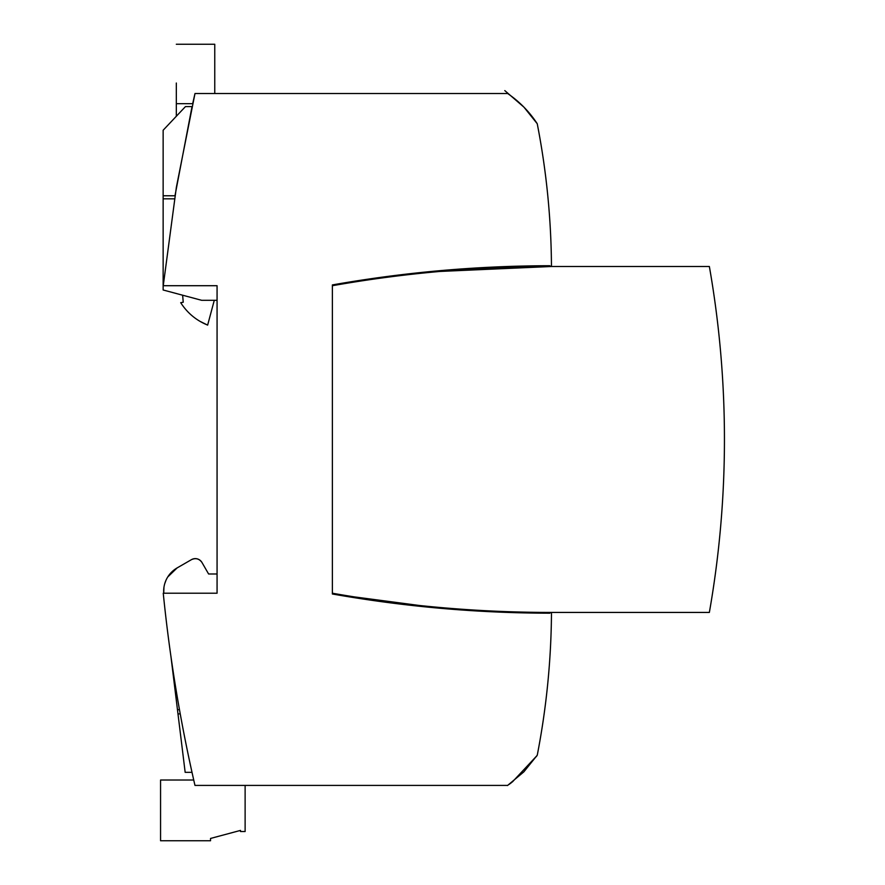 <?xml version="1.0" encoding="UTF-8"?>
<svg xmlns="http://www.w3.org/2000/svg" width="885" height="885" viewBox="0 0 885 885"><rect width="100%" height="100%" fill="white"/><g stroke="black" fill="none" stroke-linecap="round" stroke-linejoin="round"><path stroke-width="1.33" d="M545.591 176.015L545.846 178.051M545.658 176.546L545.392 174.434M545.99 179.279L545.779 177.52M537.25 123.734L537.239 123.723C529.374 111.709 519.506 101.642 507.658 93.522L194.988 93.522L176.369 187.277L163.249 285.711L217.068 285.711L217.068 593.216L163.249 593.216C169.765 657.942 180.341 722.005 194.965 785.404L507.647 785.404L523.865 771.842L537.261 755.17C546.432 708.033 551.167 660.453 551.488 612.431L709.361 612.431A999.375 999.375 0 0 0 709.361 266.496L551.466 266.496C551.178 218.462 546.432 170.871 537.239 123.734L523.942 107.151L504.793 90.602M545.99 699.648L545.768 701.462M545.791 701.285L545.713 701.938M545.525 703.409L545.171 706.263M544.751 709.482L544.585 710.688M549.95 612.431L549.95 613.194C476.871 613.095 404.345 606.701 332.373 593.99L332.373 593.216C404.345 605.926 476.871 612.332 549.95 612.431L551.488 612.431M332.373 285.711L332.373 284.926C404.334 272.226 476.86 265.832 549.928 265.721L549.928 266.496C476.86 266.595 404.334 273 332.373 285.711L332.373 593.99L441.106 608.349M542.472 725.28L542.571 724.66M542.195 727.083L543.047 721.485M543.423 718.963L542.759 723.443M542.018 728.2L542.206 726.983M542.649 724.14L543.147 720.844M544.142 713.941C541.432 732.315 541.432 732.315 544.142 713.941M507.492 785.526L508.056 785.072M508.809 784.597L511.231 782.849M512.227 782.108L536.885 755.746M179.478 709.681L177.465 709.681L170.905 656.205A1539.048 1539.048 -100.6 0 0 179.478 709.681L180.241 713.907A1539.048 1539.048 -100.6 0 0 192.012 772.328L185.164 772.328L177.985 713.907L180.241 713.907M217.068 593.216L163.736 593.216A26.904 26.904 0 0 1 177.111 567.927L167.763 576.954M163.249 285.711L217.068 285.711M214.756 93.522L214.756 44.25L214.756 93.522L194.988 93.522L192.676 103.678L176.325 103.678L176.325 83.024M192.023 106.598L174.987 195.773L163.139 195.773L163.139 130.239L185.452 106.598L192.023 106.598M163.625 282.016L163.459 283.698M401.912 93.522L458.076 93.522M549.928 265.721L547.771 265.732M245.123 785.404L245.123 831.524L240.51 831.524L240.51 830.407L210.53 838.449L210.53 840.75L160.561 840.75L160.561 780.017L193.738 780.017M177.465 709.681L177.985 713.907M217.068 573.989L208.606 573.989L201.935 562.429A7.688 7.688 0 0 0 191.448 559.652L177.111 567.927M201.935 562.429C199.191 558.678 195.696 557.749 191.448 559.652M166.048 580.151L164.732 583.713M163.935 587.397L163.736 593.216M217.068 300.314L201.691 300.314L163.139 289.992L163.139 195.773M174.489 198.837L163.139 198.837M176.325 44.25L214.756 44.25L214.756 66.762M176.325 103.645L176.325 116.267M440.299 271.418L551.466 266.496M182.631 295.214L183.239 302.239L180.706 302.681C187.299 312.969 196.282 320.447 207.643 325.105L214.281 300.314L207.643 325.105L206.99 324.817M207.632 325.116L200.43 321.554M536.277 756.653L537.25 755.215"/></g></svg>
